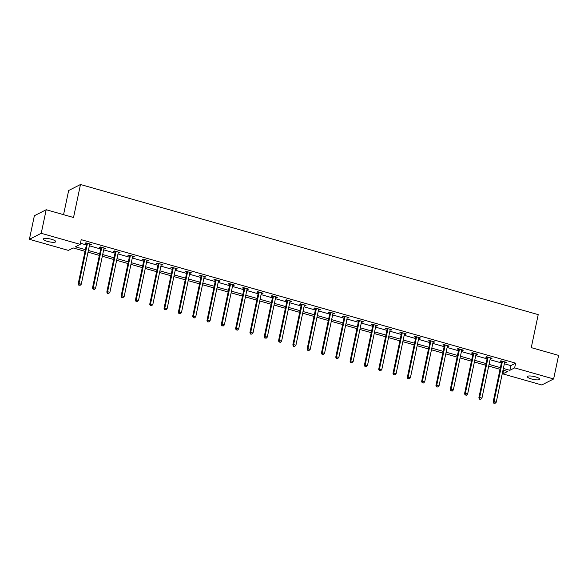 <?xml version="1.0" encoding="UTF-8"?>
<svg xmlns="http://www.w3.org/2000/svg" width="588" height="588" viewBox="0 0 588 588"><rect width="100%" height="100%" fill="white"/><g stroke="black" fill="none" stroke-linecap="round" stroke-linejoin="round"><path stroke-width="0.88" d="M51.575 239.309A6.343 1.499 11.9 0 1 55.742 241.653A6.343 1.499 11.9 0 1 47.488 241.389A6.343 1.499 11.9 0 1 43.321 239.037A6.343 1.499 11.9 0 1 51.575 239.309M535.55 376.886A6.343 1.499 11.9 0 1 539.71 379.231A6.343 1.499 11.9 0 1 531.456 378.966A6.343 1.499 11.9 0 1 527.289 376.614A6.343 1.499 11.9 0 1 535.55 376.886M63.563 214.671L68.656 190.512L80.483 184.507L538.218 314.624L531.265 347.626L558.6 355.395L553.631 378.959L541.805 384.971L502.821 373.887L507.613 371.454L503.012 370.146M503.578 370.3L502.821 373.887M85.054 251.333L73.184 247.952L68.384 250.392L29.4 239.309L41.226 233.304L80.211 244.38L75.418 246.82L85.407 249.657M41.226 233.304L46.195 209.732L34.369 215.737L29.4 239.309M504.357 363.759L510.847 365.604L515.639 363.163L81.21 239.669L80.211 244.38M80.453 243.256L86.399 244.946M89.369 245.791L100.71 249.011M103.679 249.856L115.02 253.083M117.99 253.92L129.331 257.147M132.3 257.992L143.641 261.219M146.61 262.057L157.952 265.284M160.921 266.129L172.262 269.355M175.231 270.193L186.572 273.42M189.542 274.265L200.883 277.485M203.845 278.33L215.193 281.556M218.155 282.402L229.504 285.621M232.466 286.466L243.814 289.693M246.776 290.538L258.125 293.757M261.087 294.603L272.435 297.829M275.397 298.667L286.738 301.894M289.708 302.739L301.049 305.966M304.018 306.804L315.359 310.03M318.329 310.876L329.67 314.102M332.639 314.94L343.98 318.167M346.949 319.012L358.29 322.231M361.26 323.077L372.601 326.303M375.57 327.149L386.911 330.368M389.881 331.213L401.222 334.44M404.184 335.285L415.532 338.504M418.494 339.349L429.843 342.576M432.805 343.414L444.153 346.641M447.115 347.486L458.464 350.713M461.426 351.55L472.767 354.777M475.736 355.622L487.077 358.849M490.047 359.687L501.388 362.914M504.622 362.502L506.349 362.362L500.851 360.797L500.05 361.201L501.535 361.627M490.311 358.437L492.046 358.29L486.541 356.732L485.739 357.136L487.224 357.555M476.001 354.366L477.735 354.226L472.23 352.66L471.429 353.065L472.914 353.491M461.69 350.301L463.425 350.154L457.92 348.596L457.119 349L458.603 349.419M447.38 346.229L449.114 346.089L443.609 344.524L442.808 344.928L444.293 345.354M433.069 342.165L434.804 342.025L429.299 340.459L428.498 340.864L429.982 341.283M418.759 338.093L420.493 337.953L414.988 336.387L414.187 336.792L415.672 337.218M404.448 334.028L406.183 333.888L400.678 332.323L399.877 332.727L401.361 333.146M390.138 329.956L391.873 329.817L386.367 328.251L385.566 328.663L387.051 329.082M375.835 325.892L377.562 325.752L372.057 324.186L371.263 324.591L372.748 325.017M361.524 321.827L363.252 321.68L357.747 320.115L356.953 320.526L358.437 320.945M347.214 317.755L348.941 317.616L343.436 316.05L342.642 316.454L344.127 316.881M332.904 313.691L334.631 313.544L329.133 311.985L328.332 312.39L329.817 312.809M318.593 309.619L320.32 309.479L314.823 307.914L314.021 308.318L315.506 308.744M304.283 305.554L306.01 305.415L300.512 303.849L299.711 304.253L301.196 304.672M289.972 301.482L291.707 301.343L286.202 299.777L285.401 300.181L286.885 300.608M275.662 297.418L277.396 297.278L271.891 295.713L271.09 296.117L272.575 296.536M261.351 293.346L263.086 293.206L257.581 291.641L256.78 292.052L258.264 292.471M247.041 289.281L248.775 289.142L243.27 287.576L242.469 287.98L243.954 288.407M232.73 285.209L234.465 285.07L228.96 283.504L228.159 283.916L229.643 284.335M218.42 281.145L220.155 281.005L214.649 279.44L213.848 279.844L215.333 280.27M204.109 277.08L205.844 276.933L200.339 275.368L199.538 275.779L201.023 276.198M189.806 273.008L191.534 272.869L186.028 271.303L185.235 271.707L186.719 272.134M175.496 268.944L177.223 268.797L171.718 267.239L170.924 267.643L172.409 268.062M161.186 264.872L162.913 264.732L157.408 263.167L156.614 263.571L158.099 263.997M146.875 260.807L148.602 260.668L143.097 259.102L142.303 259.506L143.788 259.925M132.565 256.736L134.292 256.596L128.794 255.03L127.993 255.435L129.478 255.861M118.254 252.671L119.981 252.531L114.484 250.966L113.682 251.37L115.167 251.789M103.944 248.599L105.671 248.459L100.173 246.894L99.372 247.305L100.857 247.724M89.633 244.534L91.368 244.395L85.863 242.829L85.062 243.234L86.546 243.66M46.195 209.732L73.529 217.501L80.483 184.507M515.639 363.163L514.647 367.882L553.631 378.959M503.365 368.47L509.855 370.315L514.647 367.882M88.376 250.503L99.717 253.729M102.687 254.567L114.028 257.794M116.997 258.639L128.338 261.866M131.308 262.704L142.649 265.93M145.618 266.776L156.959 269.995M159.929 270.84L171.27 274.067M174.232 274.912L185.58 278.131M188.542 278.977L199.891 282.203M202.853 283.048L214.201 286.268M217.163 287.113L228.511 290.34M231.474 291.178L242.822 294.404M245.784 295.25L257.125 298.476M260.094 299.314L271.435 302.541M274.405 303.386L285.746 306.605M288.715 307.45L300.056 310.677M303.026 311.522L314.367 314.742M317.336 315.587L328.677 318.814M331.647 319.659L342.988 322.878M345.957 323.723L357.298 326.95M360.268 327.788L371.609 331.015M374.571 331.86L385.919 335.087M388.881 335.924L400.23 339.151M403.192 339.996L414.54 343.223M417.502 344.061L428.85 347.287M431.812 348.133L443.154 351.352M446.123 352.197L457.464 355.424M460.433 356.269L471.774 359.488M474.744 360.334L486.085 363.56M489.054 364.406L500.395 367.625M500.043 369.301L488.701 366.074M485.732 365.229L474.391 362.01M471.422 361.164L460.081 357.938M457.111 357.092L445.77 353.873M442.808 353.028L431.46 349.801M428.498 348.963L417.149 345.737M414.187 344.891L402.839 341.665M399.877 340.827L388.528 337.6M385.566 336.755L374.225 333.528M371.256 332.69L359.915 329.464M356.945 328.618L345.604 325.399M342.635 324.554L331.294 321.327M328.325 320.482L316.983 317.263M314.014 316.418L302.673 313.191M299.704 312.353L288.363 309.126M285.393 308.281L274.052 305.054M271.083 304.216L259.742 300.99M256.772 300.145L245.431 296.918M242.469 296.08L231.121 292.853M228.159 292.008L216.81 288.789M213.848 287.944L202.5 284.717M199.538 283.872L188.189 280.652M185.227 279.807L173.886 276.581M170.917 275.735L159.576 272.516M156.606 271.671L145.265 268.444M142.296 267.606L130.955 264.38M127.986 263.534L116.644 260.308M113.675 259.47L102.334 256.243M99.365 255.398L88.024 252.171M510.847 365.604L509.855 370.315M505.68 362.171L505.555 362.767M491.37 358.099L491.245 358.702M477.059 354.035L476.934 354.63M462.749 349.963L462.624 350.566M448.438 345.898L448.313 346.494M434.128 341.834L434.003 342.429M419.817 337.762L419.692 338.357M405.507 333.697L405.382 334.293M391.196 329.625L391.071 330.221M376.886 325.561L376.761 326.156M362.583 321.489L362.451 322.092M348.272 317.424L348.147 318.02M333.962 313.353L333.837 313.955M319.651 309.288L319.527 309.883M305.341 305.216L305.216 305.819M291.031 301.152L290.906 301.747M276.72 297.087L276.595 297.682M262.41 293.015L262.285 293.61M248.099 288.951L247.974 289.546M233.789 284.879L233.664 285.474M219.478 280.814L219.353 281.409M205.168 276.742L205.043 277.345M190.857 272.678L190.732 273.273M176.554 268.606L176.422 269.208M162.244 264.541L162.112 265.137M147.933 260.477L147.808 261.072M133.623 256.405L133.498 257M119.313 252.34L119.188 252.936M105.002 248.268L104.877 248.864M90.692 244.204L90.567 244.799M502.35 361.745L501.549 362.149L493.17 401.935L493.964 401.523L502.35 361.745A0.992 0.926 63.1 0 0 502.358 361.37L502.336 361.216M494.155 403.067L495.074 403.331L494.155 403.067L493.964 401.523L496.257 402.177L504.644 362.392A0.992 0.926 63.1 0 1 504.783 362.061L504.864 361.936M501.549 362.149A0.992 0.926 63.1 0 0 501.557 361.782L501.424 360.959M493.17 401.935L493.839 403.228M495.074 403.331L496.257 402.177M488.04 357.673L487.239 358.085L478.86 397.863L479.654 397.459L488.04 357.673A0.992 0.926 63.1 0 0 488.047 357.306L488.025 357.151M479.845 399.002L480.764 399.259L479.845 399.002L479.654 397.459L481.947 398.113L490.333 358.327A0.992 0.926 63.1 0 1 490.473 357.996L490.561 357.871M487.239 358.085A0.992 0.926 63.1 0 0 487.246 357.71L487.114 356.894M478.86 397.863L479.529 399.164M480.764 399.259L481.947 398.113M473.73 353.608L472.928 354.013L464.549 393.798L465.343 393.394L473.73 353.608A0.992 0.926 63.1 0 0 473.737 353.234L473.715 353.087M465.534 394.93L466.453 395.195L465.534 394.93L465.343 393.394L467.636 394.041L476.023 354.263A0.992 0.926 63.1 0 1 476.162 353.925L476.251 353.807M472.928 354.013A0.992 0.926 63.1 0 0 472.936 353.645L472.803 352.822M464.549 393.798L465.218 395.099M466.453 395.195L467.636 394.041M459.419 349.537L458.618 349.948L450.239 389.726L451.04 389.322L459.419 349.537A0.992 0.926 63.1 0 0 459.426 349.169L459.404 349.015M451.224 390.866L452.143 391.13L451.224 390.866L451.04 389.322L453.333 389.976L461.712 350.191A0.992 0.926 63.1 0 1 461.852 349.86L461.94 349.735M458.618 349.948A0.992 0.926 63.1 0 0 458.633 349.573L458.493 348.757M450.239 389.726L450.908 391.027M452.143 391.13L453.333 389.976M445.109 345.472L444.315 345.876L435.928 385.662L436.73 385.258L445.109 345.472A0.992 0.926 63.1 0 0 445.116 345.105L445.094 344.95M436.913 386.801L437.832 387.058L436.913 386.801L436.73 385.258L439.023 385.904L447.402 346.126A0.992 0.926 63.1 0 1 447.541 345.788L447.63 345.671M444.315 345.876A0.992 0.926 63.1 0 0 444.322 345.509L444.19 344.693M435.928 385.662L436.597 386.963M437.832 387.058L439.023 385.904M430.798 341.407L430.004 341.812L421.618 381.59L422.419 381.186L430.798 341.407A0.992 0.926 63.1 0 0 430.806 341.033L430.784 340.878M422.61 382.729L423.522 382.994L422.61 382.729L422.419 381.186L424.712 381.84L433.091 342.054A0.992 0.926 63.1 0 1 433.231 341.724L433.319 341.599M430.004 341.812A0.992 0.926 63.1 0 0 430.012 341.437L429.879 340.621M421.618 381.59L422.287 382.891M423.522 382.994L424.712 381.84M416.488 337.336L415.694 337.74L407.308 377.525L408.109 377.121L416.488 337.336A0.992 0.926 63.1 0 0 416.495 336.968L416.473 336.814M408.3 378.665L409.211 378.922L408.3 378.665L408.109 377.121L410.402 377.768L418.781 337.99A0.992 0.926 63.1 0 1 418.928 337.652L419.009 337.534M415.694 337.74A0.992 0.926 63.1 0 0 415.701 337.372L415.569 336.556M407.308 377.525L407.976 378.826M409.211 378.922L410.402 377.768M402.177 333.271L401.384 333.675L392.997 373.461L393.798 373.049L402.177 333.271A0.992 0.926 63.1 0 0 402.192 332.896L402.163 332.742M393.989 374.593L394.901 374.857L393.989 374.593L393.798 373.049L396.091 373.703L404.47 333.918A0.992 0.926 63.1 0 1 404.618 333.587L404.698 333.462M401.384 333.675A0.992 0.926 63.1 0 0 401.391 333.3L401.259 332.485M392.997 373.461L393.666 374.754M394.901 374.857L396.091 373.703M387.874 329.199L387.073 329.603L378.687 369.389L379.488 368.985L387.874 329.199A0.992 0.926 63.1 0 0 387.882 328.832L387.852 328.677M379.679 370.528L380.598 370.785L379.679 370.528L379.488 368.985L381.781 369.639L390.167 329.853A0.992 0.926 63.1 0 1 390.307 329.523L390.388 329.398M387.073 329.603A0.992 0.926 63.1 0 0 387.08 329.236L386.948 328.42M378.687 369.389L379.356 370.69M380.598 370.785L381.781 369.639M373.564 325.135L372.763 325.539L364.376 365.324L365.177 364.913L373.564 325.135A0.992 0.926 63.1 0 0 373.571 324.76L373.542 324.605M365.368 366.456L366.287 366.721L365.368 366.456L365.177 364.913L367.471 365.567L375.857 325.781A0.992 0.926 63.1 0 1 375.997 325.451L376.077 325.326M372.763 325.539A0.992 0.926 63.1 0 0 372.77 325.164L372.638 324.348M364.376 365.324L365.045 366.618M366.287 366.721L367.471 365.567M359.253 321.063L358.452 321.467L350.066 361.252L350.867 360.848L359.253 321.063A0.992 0.926 63.1 0 0 359.261 320.695L359.231 320.541M351.058 362.392L351.977 362.649L351.058 362.392L350.867 360.848L353.16 361.502L361.546 321.717A0.992 0.926 63.1 0 1 361.686 321.386L361.767 321.261M358.452 321.467A0.992 0.926 63.1 0 0 358.459 321.099L358.327 320.284M350.066 361.252L350.735 362.553M351.977 362.649L353.16 361.502M344.943 316.998L344.142 317.402L335.755 357.188L336.556 356.784L344.943 316.998A0.992 0.926 63.1 0 0 344.95 316.623L344.921 316.469M336.748 358.32L337.666 358.584L336.748 358.32L336.556 356.784L338.85 357.43L347.236 317.645A0.992 0.926 63.1 0 1 347.376 317.314L347.457 317.189M344.142 317.402A0.992 0.926 63.1 0 0 344.149 317.035L344.017 316.212M335.755 357.188L336.424 358.489M337.666 358.584L338.85 357.43M330.632 312.926L329.831 313.338L321.445 353.116L322.246 352.712L330.632 312.926A0.992 0.926 63.1 0 0 330.64 312.559L330.618 312.404M322.437 354.255L323.356 354.513L322.437 354.255L322.246 352.712L324.539 353.366L332.926 313.58A0.992 0.926 63.1 0 1 333.065 313.25L333.146 313.125M329.831 313.338A0.992 0.926 63.1 0 0 329.839 312.963L329.706 312.147M321.445 353.116L322.121 354.417M323.356 354.513L324.539 353.366M316.322 308.862L315.521 309.266L307.142 349.051L307.936 348.647L316.322 308.862A0.992 0.926 63.1 0 0 316.329 308.487L316.307 308.34M308.127 350.191L309.045 350.448L308.127 350.191L307.936 348.647L310.229 349.294L318.615 309.516A0.992 0.926 63.1 0 1 318.755 309.178L318.836 309.06M315.521 309.266A0.992 0.926 63.1 0 0 315.528 308.898L315.396 308.075M307.142 349.051L307.811 350.352M309.045 350.448L310.229 349.294M302.011 304.79L301.21 305.201L292.831 344.98L293.625 344.575L302.011 304.79A0.992 0.926 63.1 0 0 302.019 304.422L301.997 304.268M293.816 346.119L294.735 346.383L293.816 346.119L293.625 344.575L295.918 345.229L304.305 305.444A0.992 0.926 63.1 0 1 304.444 305.113L304.525 304.988M301.21 305.201A0.992 0.926 63.1 0 0 301.218 304.827L301.085 304.011M292.831 344.98L293.5 346.281M294.735 346.383L295.918 345.229M287.701 300.725L286.9 301.13L278.521 340.915L279.315 340.511L287.701 300.725A0.992 0.926 63.1 0 0 287.708 300.358L287.686 300.203M279.506 342.054L280.425 342.312L279.506 342.054L279.315 340.511L281.608 341.158L289.994 301.379A0.992 0.926 63.1 0 1 290.134 301.041L290.222 300.924M286.9 301.13A0.992 0.926 63.1 0 0 286.907 300.762L286.775 299.946M278.521 340.915L279.19 342.216M280.425 342.312L281.608 341.158M273.391 296.661L272.589 297.065L264.21 336.843L265.012 336.439L273.391 296.661A0.992 0.926 63.1 0 0 273.398 296.286L273.376 296.131M265.195 337.982L266.114 338.247L265.195 337.982L265.012 336.439L267.305 337.093L275.684 297.308A0.992 0.926 63.1 0 1 275.823 296.977L275.912 296.852M272.589 297.065A0.992 0.926 63.1 0 0 272.597 296.69L272.464 295.874M264.21 336.843L264.879 338.144M266.114 338.247L267.305 337.093M259.08 292.589L258.279 292.993L249.9 332.779L250.701 332.374L259.08 292.589A0.992 0.926 63.1 0 0 259.087 292.221L259.065 292.067M250.885 333.918L251.804 334.175L250.885 333.918L250.701 332.374L252.994 333.021L261.373 293.243A0.992 0.926 63.1 0 1 261.513 292.905L261.601 292.787M258.279 292.993A0.992 0.926 63.1 0 0 258.294 292.626L258.154 291.81M249.9 332.779L250.569 334.08M251.804 334.175L252.994 333.021M244.77 288.524L243.976 288.928L235.59 328.714L236.391 328.302L244.77 288.524A0.992 0.926 63.1 0 0 244.777 288.149L244.755 287.995M236.582 329.846L237.493 330.111L236.582 329.846L236.391 328.302L238.684 328.957L247.063 289.171A0.992 0.926 63.1 0 1 247.203 288.84L247.291 288.715M243.976 288.928A0.992 0.926 63.1 0 0 243.983 288.554L243.851 287.738M235.59 328.714L236.258 330.008M237.493 330.111L238.684 328.957M230.459 284.452L229.665 284.857L221.279 324.642L222.08 324.238L230.459 284.452A0.992 0.926 63.1 0 0 230.467 284.085L230.445 283.93M222.271 325.781L223.183 326.039L222.271 325.781L222.08 324.238L224.373 324.892L232.752 285.106A0.992 0.926 63.1 0 1 232.892 284.776L232.98 284.651M229.665 284.857A0.992 0.926 63.1 0 0 229.673 284.489L229.541 283.673M221.279 324.642L221.948 325.943M223.183 326.039L224.373 324.892M216.149 280.388L215.355 280.792L206.969 320.578L207.77 320.166L216.149 280.388A0.992 0.926 63.1 0 0 216.163 280.013L216.134 279.859M207.961 321.709L208.872 321.974L207.961 321.709L207.77 320.166L210.063 320.82L218.442 281.035A0.992 0.926 63.1 0 1 218.589 280.704L218.67 280.579M215.355 280.792A0.992 0.926 63.1 0 0 215.362 280.425L215.23 279.601M206.969 320.578L207.637 321.871M208.872 321.974L210.063 320.82M201.846 276.316L201.045 276.728L192.658 316.506L193.459 316.101L201.846 276.316A0.992 0.926 63.1 0 0 201.853 275.948L201.824 275.794M193.65 317.645L194.569 317.902L193.65 317.645L193.459 316.101L195.753 316.756L204.139 276.97A0.992 0.926 63.1 0 1 204.279 276.639L204.359 276.514M201.045 276.728A0.992 0.926 63.1 0 0 201.052 276.353L200.92 275.537M192.658 316.506L193.327 317.807M194.569 317.902L195.753 316.756M187.535 272.251L186.734 272.656L178.348 312.441L179.149 312.037L187.535 272.251A0.992 0.926 63.1 0 0 187.543 271.876L187.513 271.722M179.34 313.573L180.259 313.838L179.34 313.573L179.149 312.037L181.442 312.684L189.828 272.906A0.992 0.926 63.1 0 1 189.968 272.567L190.049 272.442M186.734 272.656A0.992 0.926 63.1 0 0 186.741 272.288L186.609 271.465M178.348 312.441L179.017 313.742M180.259 313.838L181.442 312.684M173.225 268.179L172.424 268.591L164.037 308.369L164.838 307.965L173.225 268.179A0.992 0.926 63.1 0 0 173.232 267.812L173.203 267.658M165.03 309.509L165.948 309.766L165.03 309.509L164.838 307.965L167.132 308.619L175.518 268.834A0.992 0.926 63.1 0 1 175.658 268.503L175.738 268.378M172.424 268.591A0.992 0.926 63.1 0 0 172.431 268.216L172.299 267.4M164.037 308.369L164.706 309.67M165.948 309.766L167.132 308.619M158.914 264.115L158.113 264.519L149.727 304.305L150.528 303.9L158.914 264.115A0.992 0.926 63.1 0 0 158.922 263.74L158.892 263.593M150.719 305.444L151.638 305.701L150.719 305.444L150.528 303.9L152.821 304.547L161.208 264.769A0.992 0.926 63.1 0 1 161.347 264.431L161.428 264.313M158.113 264.519A0.992 0.926 63.1 0 0 158.121 264.152L157.988 263.328M149.727 304.305L150.396 305.606M151.638 305.701L152.821 304.547M144.604 260.043L143.803 260.455L135.416 300.233L136.218 299.829L144.604 260.043A0.992 0.926 63.1 0 0 144.611 259.675L144.582 259.521M136.409 301.372L137.327 301.637L136.409 301.372L136.218 299.829L138.511 300.483L146.897 260.697A0.992 0.926 63.1 0 1 147.037 260.366L147.118 260.241M143.803 260.455A0.992 0.926 63.1 0 0 143.81 260.08L143.678 259.264M135.416 300.233L136.093 301.534M137.327 301.637L138.511 300.483M130.293 255.978L129.492 256.383L121.113 296.168L121.907 295.764L130.293 255.978A0.992 0.926 63.1 0 0 130.301 255.611L130.279 255.457M122.098 297.308L123.017 297.565L122.098 297.308L121.907 295.764L124.2 296.411L132.587 256.633A0.992 0.926 63.1 0 1 132.726 256.294L132.807 256.177M129.492 256.383A0.992 0.926 63.1 0 0 129.5 256.015L129.367 255.199M121.113 296.168L121.782 297.469M123.017 297.565L124.2 296.411M115.983 251.914L115.182 252.318L106.803 292.104L107.597 291.692L115.983 251.914A0.992 0.926 63.1 0 0 115.99 251.539L115.968 251.385M107.788 293.236L108.707 293.5L107.788 293.236L107.597 291.692L109.89 292.346L118.276 252.561A0.992 0.926 63.1 0 1 118.416 252.23L118.497 252.105M115.182 252.318A0.992 0.926 63.1 0 0 115.189 251.943L115.057 251.127M106.803 292.104L107.472 293.397M108.707 293.5L109.89 292.346M101.673 247.842L100.871 248.246L92.492 288.032L93.286 287.628L101.673 247.842A0.992 0.926 63.1 0 0 101.68 247.474L101.658 247.32M93.477 289.171L94.396 289.428L93.477 289.171L93.286 287.628L95.579 288.282L103.966 248.496A0.992 0.926 63.1 0 1 104.105 248.158L104.186 248.04M100.871 248.246A0.992 0.926 63.1 0 0 100.879 247.879L100.746 247.063M92.492 288.032L93.161 289.333M94.396 289.428L95.579 288.282M87.362 243.777L86.561 244.182L78.182 283.967L78.976 283.556L87.362 243.777A0.992 0.926 63.1 0 0 87.369 243.403L87.347 243.248M79.167 285.099L80.086 285.364L79.167 285.099L78.976 283.556L81.269 284.21L89.655 244.424A0.992 0.926 63.1 0 1 89.795 244.094L89.883 243.969M86.561 244.182A0.992 0.926 63.1 0 0 86.568 243.807L86.436 242.991M78.182 283.967L78.851 285.261M80.086 285.364L81.269 284.21M502.358 361.37L501.557 361.782M488.047 357.306L487.246 357.71M473.737 353.234L472.936 353.645M459.426 349.169L458.633 349.573M445.116 345.105L444.322 345.509M430.806 341.033L430.012 341.437M416.495 336.968L415.701 337.372M402.192 332.896L401.391 333.3M387.882 328.832L387.08 329.236M373.571 324.76L372.77 325.164M359.261 320.695L358.459 321.099M344.95 316.623L344.149 317.035M330.64 312.559L329.839 312.963M316.329 308.487L315.528 308.898M302.019 304.422L301.218 304.827M287.708 300.358L286.907 300.762M273.398 296.286L272.597 296.69M259.087 292.221L258.294 292.626M244.777 288.149L243.983 288.554M230.467 284.085L229.673 284.489M216.163 280.013L215.362 280.425M201.853 275.948L201.052 276.353M187.543 271.876L186.741 272.288M173.232 267.812L172.431 268.216M158.922 263.74L158.121 264.152M144.611 259.675L143.81 260.08M130.301 255.611L129.5 256.015M115.99 251.539L115.189 251.943M101.68 247.474L100.879 247.879M87.369 243.403L86.568 243.807"/></g></svg>
